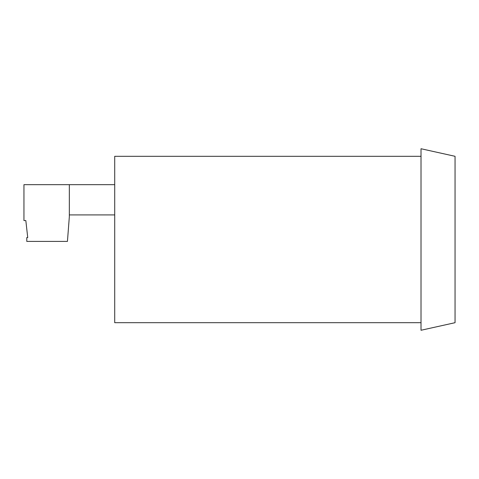 <?xml version="1.0" encoding="UTF-8"?>
<svg xmlns="http://www.w3.org/2000/svg" width="479" height="479" viewBox="0 0 479 479"><rect width="100%" height="100%" fill="white"/><g stroke="black" fill="none" stroke-linecap="round" stroke-linejoin="round"><path stroke-width="0.72" d="M114.709 214.909L69.329 214.909L69.329 184.666L114.709 184.666M69.329 184.666L69.329 216.795L67.437 241.404L26.782 241.404L26.782 237.59L27.728 237.59L25.836 220.579L23.95 220.579L23.95 184.666L69.329 184.666M421.017 322.696L114.709 322.696L114.709 156.304L421.017 156.304M421.017 148.741L455.05 156.304L455.05 322.696L421.017 330.259L421.017 148.741"/></g></svg>
